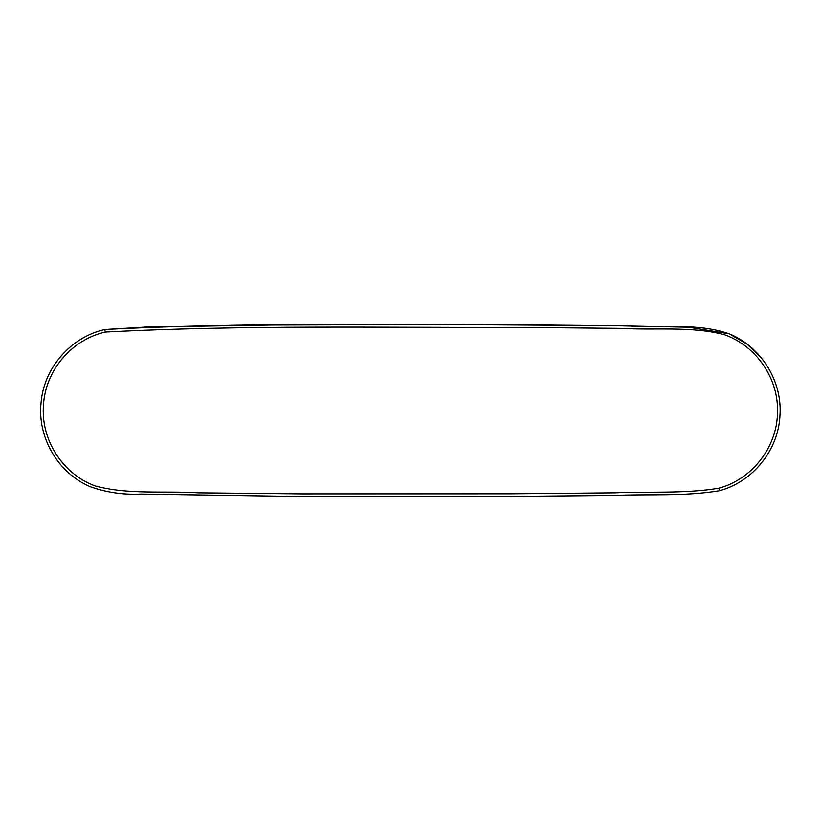 <?xml version="1.0" encoding="UTF-8"?>
<svg xmlns="http://www.w3.org/2000/svg" width="821" height="821" viewBox="0 0 821 821"><rect width="100%" height="100%" fill="white"/><g stroke="black" fill="none" stroke-linecap="round" stroke-linejoin="round"><path stroke-width="1.23" d="M719.514 490.742C684.652 496.582 649.493 493.914 614.488 495.453L509.328 496.428L299.018 496.489L141.304 494.088C123.355 494.95 106.237 492.467 89.961 486.627C57.86 472.783 37.325 437.357 41.05 402.793C43.872 368.024 70.585 337.154 104.739 329.498C243.611 322.15 382.781 325.167 521.787 324.808L626.064 325.804C660.279 328.277 696.772 322.489 729.171 333.788C761.221 346.811 782.546 381.242 779.95 415.724C778.308 450.165 752.857 481.804 719.514 490.742L718.806 488.238C751.851 479.413 776.789 447.527 777.456 413.384C779.15 379.169 756.48 345.733 724.122 334.609C691.261 326.04 655.63 330.401 621.6 328.349L518.328 327.384C380.677 327.743 242.862 324.849 105.334 332.033C71.499 339.586 45.299 370.733 43.472 405.205C40.67 439.533 62.57 473.984 95.051 485.929C128.086 494.909 164.067 490.712 198.354 492.846L302.467 493.903L510.703 493.821L614.806 492.846C649.473 491.338 684.283 493.914 718.806 488.238M761.693 358.315L746.956 344.04L729.171 333.788L688.614 327.199L605.21 325.526L438.363 324.511L271.505 325.024L146.395 327.025L104.739 329.498L105.334 332.033"/></g></svg>

